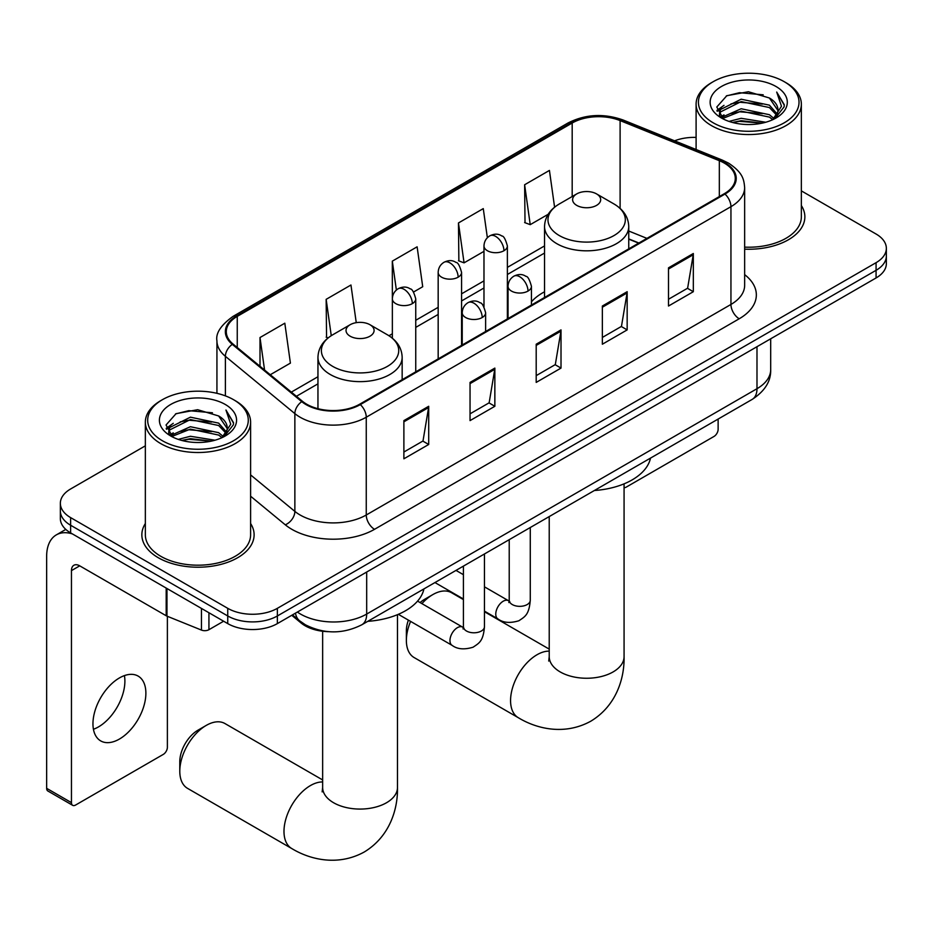 <?xml version="1.0" encoding="UTF-8"?>
<svg xmlns="http://www.w3.org/2000/svg" width="933" height="933" viewBox="0 0 933 933"><rect width="100%" height="100%" fill="white"/><g stroke="black" fill="none" stroke-linecap="round" stroke-linejoin="round"><path stroke-width="1.4" d="M544.545 291.784A61.986 35.781 0 0 0 531.437 301.779M638.639 243.151L628.749 239.151M328.754 631.676A35.081 20.258 180 0 1 301.149 623.046L291.761 615.302M145.35 445.834L70.628 488.974A35.081 20.258 0 0 0 60.353 503.295L60.353 518.573A35.081 20.258 0 0 0 70.628 532.895L227.745 623.606A35.081 20.258 0 0 0 277.369 623.606L876.075 277.952A35.081 20.258 0 0 0 886.35 263.619L886.35 255.98A35.081 20.258 0 0 1 876.075 270.313A35.081 20.258 0 0 0 886.35 255.98L886.35 248.341A35.081 20.258 0 0 0 876.075 234.02L801.354 190.88M60.353 503.295A35.081 20.258 0 0 0 70.628 517.617L227.745 608.328A35.081 20.258 0 0 0 277.369 608.328L277.369 615.967L876.075 270.313L277.369 615.967A35.081 20.258 0 0 1 227.745 615.967A35.081 20.258 0 0 0 277.369 615.967L277.369 623.606M70.628 517.617L70.628 525.256L227.745 615.967L70.628 525.256A35.081 20.258 0 0 1 60.353 510.934A35.081 20.258 0 0 0 70.628 525.256L70.628 532.895M145.35 523.53A56.132 32.41 0 0 0 141.851 534.807A56.132 32.41 0 0 0 158.283 557.724A56.132 32.41 0 0 0 219.465 564.745A56.132 32.41 0 0 0 254.114 534.807A56.132 32.41 0 0 0 250.604 523.53A56.132 32.41 0 0 1 254.114 534.807A56.132 32.41 0 0 1 219.465 564.745A56.132 32.41 0 0 1 158.283 557.724A56.132 32.41 0 0 1 141.851 534.807A56.132 32.41 0 0 1 145.35 523.53M724.335 163.123A37.425 21.611 180 0 1 735.286 178.401A37.425 21.611 180 0 1 724.335 193.679L359.648 404.222A37.425 21.611 180 0 1 302.525 401.342L233.052 344.055A37.425 21.611 180 0 1 226.287 331.658A37.425 21.611 180 0 1 237.25 316.38L572.186 123.016A37.425 21.611 180 0 1 620.107 120.59L719.331 160.698A37.425 21.611 180 0 1 724.335 163.123M724.988 162.739A38.358 22.147 0 0 0 719.868 160.254L620.643 120.147A38.358 22.147 0 0 0 571.521 122.631L236.585 316.007A38.358 22.147 0 0 0 232.294 344.37L301.767 401.656A38.358 22.147 0 0 0 360.313 404.607L724.988 194.064A38.358 22.147 0 0 0 724.988 162.739M403.884 420.608L403.884 458.803L428.702 444.481L428.702 406.287L403.884 420.608M403.884 452.027L422.999 440.994L428.597 407.546A9.353 5.4 -120 0 0 428.702 406.287M422.824 441.087L428.702 444.481M470.045 382.413L470.045 420.608L494.852 406.287L494.852 368.092L470.045 382.413M470.045 413.832L489.149 402.799L494.758 369.351A9.353 5.4 -120 0 0 494.852 368.092M488.985 402.893L494.852 406.287M668.506 267.829L668.506 306.024L693.324 291.702L693.324 253.508L668.506 267.829M668.506 299.248L687.621 288.215L693.219 254.767A9.353 5.4 -120 0 0 693.324 253.508M687.446 288.309L693.324 291.702M602.356 306.024L602.356 344.219L627.163 329.897L627.163 291.702L602.356 306.024M602.356 337.443L621.46 326.41L627.069 292.962A9.353 5.4 -120 0 0 627.163 291.702M621.296 326.503L627.163 329.897M536.195 344.219L536.195 382.413L561.013 368.092L561.013 329.897L536.195 344.219M536.195 375.637L555.31 364.605L560.908 331.157A9.353 5.4 -120 0 0 561.013 329.897M555.135 364.698L561.013 368.092M744.651 249.158A56.132 32.41 0 0 0 804.864 216.841A56.132 32.41 0 0 0 801.354 205.563A56.132 32.41 0 0 1 804.864 216.841A56.132 32.41 0 0 1 744.651 249.158M277.369 608.328L876.075 262.674A35.081 20.258 0 0 0 886.35 248.341M696.1 137.408A35.081 20.258 0 0 0 674.594 140.813M270.267 374.739L290.408 363.112L284.81 323.203L260.004 337.536L260.004 366.272M487.364 237.74L483.271 208.619L458.465 222.952L458.873 260.913M554.587 207.184L549.432 170.424L524.626 184.757L525.022 222.719M356.254 322.666L350.96 285.008L326.153 299.341L326.562 337.303M413.541 292.029L422.719 286.723L417.121 246.813L392.315 261.147L392.361 299.306M392.315 261.147L396.373 290.046M458.465 222.952L464.063 262.849L483.982 251.35M464.063 262.849L458.465 260.762M524.626 184.757L530.224 224.655L548.161 214.298M530.224 224.655L524.626 222.567M328.148 337.898L326.153 337.151M326.153 299.341L331.262 335.682M260.004 337.536L264.564 370.039M624.072 487.597A5.843 3.37 120 0 0 626.335 487.061L713.99 436.457A5.843 3.37 120 0 0 718.13 429.297L718.13 419.057M713.162 122.783A50.289 29.028 0 0 0 784.28 122.783A50.289 29.028 0 0 0 784.28 81.719L785.936 82.675A52.621 30.381 0 0 1 801.354 104.158A52.621 30.381 0 0 1 768.862 132.229A52.621 30.381 0 0 1 711.517 125.64A52.621 30.381 0 0 1 696.1 104.158A52.621 30.381 0 0 1 711.517 82.675L713.162 81.719A50.289 29.028 0 0 0 713.162 122.783M744.651 247.128A52.621 30.381 0 0 0 801.354 216.841L801.354 104.158M729.023 121.407L741.164 118.304L765.76 122.246M732.498 122.468L741.164 120.684L762.168 123.133L739.519 121.337L732.743 122.526M721.489 117.476L741.164 108.753L769.398 114.712L773.947 118.479M722.667 118.503L741.164 111.144L769.398 117.103L772.687 119.611M719.833 115.89L719.483 113.534L720.486 109.546L741.164 99.201L769.398 105.161L777.131 113.931M719.576 114.724L720.486 111.937L741.164 101.592L769.398 107.552L776.571 115.074M772.384 119.856A29.238 16.876 0 0 0 777.959 109.942A29.238 16.876 0 0 0 769.398 98L777.947 110.514M776.011 86.501A38.591 22.287 0 0 0 721.524 86.442A38.591 22.287 0 0 0 721.267 117.908A38.591 22.287 0 0 0 721.431 118.001A38.591 22.287 0 0 0 776.186 117.908A38.591 22.287 0 0 0 776.011 86.501M769.398 98L748.394 91.737L726.807 95.702L716.801 107.015L723.437 119.074M774.775 118.689L784.105 106.863L784.291 104.741L776.699 92.064L781.481 106.269L772.687 119.716M785.936 82.675L784.28 81.719A50.289 29.028 0 0 0 713.162 81.719M776.699 92.064L784.28 105.219M726.306 95.947L739.519 92.694L763.206 94.816M717.174 111.319L721.489 107.925M730.994 103.89L739.519 102.233L762.366 104.111M730.994 113.441L739.519 111.785L762.366 113.663M716.929 110.374L724.008 105.347M720.696 116.8L724.008 114.887M410.602 621.401A37.425 21.611 120 0 0 406.368 640.423L406.368 630.871A25.727 14.858 -60 0 1 408.374 620.118M420.095 602.578A25.727 14.858 -60 0 1 424.562 599.359L432.83 594.589A37.425 21.611 120 0 0 421.903 603.616M406.368 640.423A37.425 21.611 120 0 0 414.124 657.555L518.316 717.71A37.425 21.611 -60 0 1 512.579 687.714A37.425 21.611 -60 0 1 537.023 654.744A37.425 21.611 -60 0 1 549.222 651.141M576.722 205.377A14.03 8.105 0 0 0 596.572 205.377A14.03 8.105 0 0 0 596.572 193.912L613.996 203.977A38.673 22.334 0 0 1 613.996 235.559A38.673 22.334 0 0 1 559.299 235.559A38.673 22.334 0 0 1 559.299 203.977C549.77 209.633 544.849 217.144 544.545 226.521A42.102 24.305 0 0 0 556.873 243.711A42.102 24.305 0 0 0 602.753 248.971A42.102 24.305 0 0 0 628.749 226.521C628.434 217.144 623.512 209.633 613.996 203.977L596.572 193.912A14.03 8.105 0 0 0 576.722 193.912A14.03 8.105 0 0 0 576.722 205.377M594.379 490.513A64.319 37.133 0 0 0 650.499 458.103M463.409 599.581L451.549 592.735A37.425 21.611 120 0 0 432.83 594.589L424.562 599.359M179.789 771.229L179.789 761.69A25.727 14.858 -60 0 1 197.983 730.177L206.251 725.396A37.425 21.611 120 0 0 179.789 771.229A37.425 21.611 120 0 0 187.533 788.362L291.737 848.529A37.425 21.611 -60 0 1 285.999 818.533A37.425 21.611 -60 0 1 310.444 785.563A37.425 21.611 -60 0 1 322.643 781.959M350.143 336.195A14.03 8.105 0 0 0 369.981 336.195A14.03 8.105 0 0 0 369.981 324.731L387.405 334.795A38.673 22.334 0 0 1 387.405 366.377A38.673 22.334 0 0 1 332.708 366.377A38.673 22.334 0 0 1 332.708 334.795C323.191 340.452 318.27 347.962 317.955 357.339A42.102 24.305 0 0 0 330.294 374.518A42.102 24.305 0 0 0 376.174 379.789A42.102 24.305 0 0 0 402.158 357.339C401.855 347.962 396.933 340.452 387.405 334.795L369.981 324.731A14.03 8.105 0 0 0 350.143 324.731A14.03 8.105 0 0 0 350.143 336.195M367.789 621.331A64.319 37.133 0 0 0 423.92 588.921M322.643 779.941L224.958 723.553A37.425 21.611 120 0 0 206.251 725.396L197.983 730.177M124.416 675.609A37.425 21.611 -60 0 1 98.432 726.935A37.425 21.611 -60 0 1 93.44 729.268M119.424 739.053A37.425 21.611 120 0 0 143.869 706.071A37.425 21.611 120 0 0 138.131 676.087A37.425 21.611 120 0 0 119.424 677.941A37.425 21.611 120 0 0 94.968 710.923A37.425 21.611 120 0 0 100.706 740.907A37.425 21.611 120 0 0 119.424 739.053M208.934 612.748L208.934 629.693L223.617 621.226M72.377 533.909A46.778 27.01 -120 0 0 56.342 534.877A46.778 27.01 -120 0 0 46.65 556.29L46.65 788.327L71.456 802.648L71.456 570.611A11.697 6.753 60 0 1 73.882 565.258A11.697 6.753 60 0 1 79.725 565.841L166.191 615.757L166.191 588.07M71.456 802.648A5.843 3.37 120 0 0 72.669 805.331L47.863 790.997A5.843 3.37 -60 0 1 46.65 788.327M72.669 805.331A5.843 3.37 120 0 0 75.596 805.039L163.252 754.424A5.843 3.37 120 0 0 167.38 747.263L167.38 616.305M208.934 629.693A5.843 3.37 180 0 1 201.446 630.078L166.972 616.142A5.843 3.37 180 0 1 166.191 615.757M162.424 440.749A50.289 29.028 0 0 0 233.542 440.749A50.289 29.028 0 0 0 233.542 399.686L235.198 400.642A52.621 30.381 0 0 1 250.604 422.136A52.621 30.381 0 0 1 218.124 450.196A52.621 30.381 0 0 1 160.768 443.618A52.621 30.381 0 0 1 145.35 422.136A52.621 30.381 0 0 1 160.768 400.642L162.424 399.686A50.289 29.028 0 0 0 162.424 440.749M145.35 422.136L145.35 534.807A52.621 30.381 0 0 0 160.768 556.29A52.621 30.381 0 0 0 218.124 562.879A52.621 30.381 0 0 0 250.604 534.807L250.604 422.136M178.285 439.385L190.414 436.271L215.022 440.213M181.748 440.434L190.414 438.662L211.418 441.111M170.716 435.489L190.414 426.719L218.649 432.679L223.197 436.446M171.917 436.469L190.414 429.11L218.649 435.07L221.937 437.577M169.095 433.857L168.745 431.501L169.736 427.512L190.414 417.168L218.649 423.127L226.381 431.909M168.838 432.69L169.736 429.903L190.414 419.558L218.649 425.518L225.833 433.04M221.646 437.822A29.238 16.876 0 0 0 227.22 427.909A29.238 16.876 0 0 0 218.649 415.966L227.197 428.48M225.273 404.467A38.591 22.287 0 0 0 170.774 404.421A38.591 22.287 0 0 0 170.529 435.874A38.591 22.287 0 0 0 170.692 435.979A38.591 22.287 0 0 0 225.436 435.874A38.591 22.287 0 0 0 225.273 404.467M218.649 415.966L197.644 409.704L176.057 413.669L166.051 424.981L172.687 437.041M224.037 436.656L233.355 424.83L233.542 422.707L225.961 410.03L230.743 424.235L221.949 437.682M235.198 400.642L233.542 399.686A50.289 29.028 0 0 0 162.424 399.686M225.961 410.03L233.542 423.185M175.556 413.925L188.781 410.66L212.456 412.783M166.436 429.285L170.751 425.903M180.244 421.856L188.781 420.212L211.616 422.078M180.244 431.408L188.781 429.751L211.616 431.629M181.993 440.504L188.781 439.303L211.394 441.111M166.191 428.352L173.27 423.314M169.946 434.766L173.27 432.865M301.149 622.008L301.149 623.046M297.382 612.06A46.778 27.01 0 0 0 300.519 614.066A46.778 27.01 0 0 0 366.681 614.066L756.99 388.711A46.778 27.01 0 0 0 770.693 369.62C771.043 381.224 764.85 391.16 752.15 399.417L361.829 624.772A23.395 13.505 60 0 0 366.681 614.066L366.681 572.046M756.99 346.703L756.99 388.711A23.395 13.505 60 0 1 752.15 399.417M295.481 613.144A23.395 15.639 129.5 0 0 299.563 620.76L292.461 614.894M876.075 277.952L876.075 262.674M227.745 623.606L227.745 608.328M744.651 274.64A58.476 33.763 180 0 1 739.216 318.771L374.53 529.314A11.697 6.753 60 0 1 366.261 514.993L730.947 304.45A46.778 27.01 0 0 0 744.651 285.346L744.651 187.568A46.778 27.01 180 0 1 730.947 206.671A11.697 6.753 -120 0 0 724.988 194.064M374.53 529.314A58.476 33.763 180 0 1 291.842 529.314A58.476 33.763 180 0 1 285.288 524.812L250.604 496.216M301.767 401.656A11.697 7.826 129.5 0 0 294.863 413.611L294.863 511.389A46.778 27.01 0 0 0 300.111 514.993A46.778 27.01 0 0 0 366.261 514.993L366.261 417.214A46.778 27.01 180 0 1 294.863 413.611L225.389 356.324A46.778 27.01 180 0 1 216.934 340.825L216.934 393.329M744.651 187.568C743.893 179.533 743.146 172.838 728.521 163.112L722.375 160.138A11.697 5.481 112 0 0 719.868 160.254M722.375 160.138L623.151 120.019C603.779 113.173 585.399 114.164 567.987 123.004A11.697 6.753 60 0 1 571.521 122.631M236.585 316.007A11.697 6.753 -120 0 0 233.052 316.38C220.911 325.104 215.546 333.256 216.934 340.825M232.294 344.37A11.697 7.826 129.5 0 0 225.389 356.324L225.389 395.884M623.151 120.019A11.697 5.481 112 0 0 620.643 120.147M360.313 404.607A11.697 6.753 60 0 1 366.261 417.214L730.947 206.671L730.947 304.45A11.697 6.753 60 0 0 739.216 318.771M250.604 474.897L294.863 511.389A11.697 7.826 -50.5 0 1 285.288 524.812M237.25 316.38L237.25 347.519M719.331 160.698L719.331 196.56M620.107 120.59L620.107 208.397M646.919 238.37L628.749 231.022M572.186 123.016L572.186 196.536M544.545 245.915L507.377 267.374M483.982 280.88L461.567 293.825M438.172 307.33L415.745 320.276M392.361 333.781L388.968 335.74M317.955 376.734L291.329 392.105M536.195 345.42L560.908 331.157M602.356 307.225L627.069 292.962M668.506 269.031L693.219 254.767M470.045 383.615L494.758 369.351M403.884 421.809L428.597 407.546M624.072 483.842L624.072 656.645A37.425 21.611 180 0 1 613.109 671.923A37.425 21.611 180 0 1 560.185 671.923A37.425 21.611 180 0 1 549.222 656.645L548.732 661.065M397.481 614.66L397.481 787.464A37.425 21.611 180 0 1 386.519 802.742A37.425 21.611 180 0 1 333.594 802.742A37.425 21.611 180 0 1 322.643 787.464L322.153 791.884M528.008 291.073A11.697 6.753 0 0 0 531.437 286.303C529.582 279.538 527.74 276.226 525.885 276.355C522.503 273.964 518.503 273.905 513.896 276.168A11.697 6.753 60 0 1 519.739 276.751A11.697 6.753 -120 0 1 528.008 291.073A11.697 6.753 0 0 1 511.471 291.073A11.697 6.753 0 0 1 508.053 286.303C508.228 281.871 510.176 278.489 513.896 276.168M484.46 611.138L497.942 618.929A10.52 6.076 -60 0 1 496.333 610.497A10.52 6.076 -60 0 1 503.202 601.225A10.52 6.076 -60 0 1 503.668 600.969A10.52 6.076 -60 0 1 508.473 600.7L484.46 586.834M509.826 601.762L508.882 602.543L509.22 600.269A10.52 6.076 -0 0 0 512.299 604.561A10.52 6.076 -0 0 0 526.702 604.817A10.52 6.076 -0 0 0 530.271 600.269C529.069 615.104 524.789 616.69 518.911 620.748C510.118 623.419 503.132 622.812 497.942 618.929M482.198 317.523A11.697 6.753 0 0 0 485.626 312.753C483.772 305.989 481.918 302.677 480.075 302.805C476.693 300.414 472.693 300.356 468.086 302.619A11.697 6.753 60 0 1 473.929 303.202A11.697 6.753 -120 0 1 482.198 317.523A11.697 6.753 0 0 1 465.66 317.523A11.697 6.753 0 0 1 462.232 312.753C462.418 308.322 464.366 304.939 468.086 302.619M398.321 614.311L452.132 645.379A10.52 6.076 -60 0 1 450.522 636.947A10.52 6.076 -60 0 1 457.392 627.664A10.52 6.076 -60 0 1 457.858 627.419A10.52 6.076 -60 0 1 462.651 627.151L417.552 601.109M464.004 628.212L463.071 628.982L463.409 626.719A10.52 6.076 -0 0 0 466.488 631.011A10.52 6.076 -0 0 0 480.892 631.268A10.52 6.076 -0 0 0 484.46 626.719C483.259 641.554 478.979 643.14 473.101 647.199C464.307 649.869 457.31 649.263 452.132 645.379M503.948 250.732A11.697 6.753 0 0 0 507.377 245.962C505.523 239.198 503.668 235.874 501.826 236.002C498.444 233.623 494.443 233.565 489.837 235.827A11.697 6.753 60 0 1 495.68 236.411A11.697 6.753 -120 0 1 503.948 250.732A11.697 6.753 0 0 1 487.411 250.732A11.697 6.753 0 0 1 483.982 245.962C484.157 241.53 486.105 238.148 489.837 235.827M458.138 277.183A11.697 6.753 0 0 0 461.567 272.413C459.712 265.648 457.858 262.325 456.015 262.453C452.622 260.074 448.633 260.015 444.015 262.278A11.697 6.753 60 0 1 449.869 262.861A11.697 6.753 -120 0 1 458.138 277.183A11.697 6.753 0 0 1 441.601 277.183A11.697 6.753 0 0 1 438.172 272.413C438.347 267.981 440.294 264.599 444.015 262.278M412.328 303.633A11.697 6.753 0 0 0 415.745 298.863C413.89 292.099 412.048 288.775 410.205 288.903C406.811 286.524 402.811 286.466 398.204 288.729A11.697 6.753 60 0 1 404.059 289.312A11.697 6.753 -120 0 1 412.328 303.633A11.697 6.753 0 0 1 395.79 303.633A11.697 6.753 0 0 1 392.361 298.863C392.536 294.42 394.484 291.049 398.204 288.729M71.456 570.611L79.725 565.841M166.972 588.525L166.972 616.142M201.446 630.078L201.446 608.421M361.829 624.772C343.006 634.23 324.183 634.23 305.371 624.772L299.563 620.76M770.693 369.62L770.693 338.784M567.987 123.004L233.052 316.38M544.545 253.041L507.377 274.5M483.982 287.994L461.567 300.951M438.172 314.444L415.745 327.39M317.955 383.848L296.414 396.292M638.895 243L628.749 238.895M719.483 115.47L719.483 113.534M696.1 149.513L696.1 104.158M624.072 656.645C624.574 678.279 616.351 705.756 590.822 721.186C564.71 735.577 536.802 728.965 518.316 717.71M628.749 248.866L628.749 226.521M544.545 297.475L544.545 226.521M576.722 193.912L559.299 203.977M549.222 649.123L484.46 611.733M549.222 516.579L549.222 656.645M397.481 787.464C397.983 809.098 389.772 836.574 364.243 852.004C338.131 866.384 310.223 859.783 291.737 848.529M402.158 379.684L402.158 357.339M317.955 408.689L317.955 357.339M350.143 324.731L332.708 334.795M322.643 631.244L322.643 787.464M509.185 601.074L508.473 600.7M530.271 527.518L530.271 600.269M531.437 305.044L531.437 286.303M463.409 598.986L434.941 582.554M509.22 539.671L509.22 600.269M508.053 318.55L508.053 286.303M463.409 574.681L455.992 570.401M463.374 627.524L462.651 627.151M484.46 553.969L484.46 626.719M485.626 331.495L485.626 312.753M463.409 566.121L463.409 626.719M462.232 345L462.232 312.753M507.377 318.934L507.377 245.962M483.982 306.782L483.982 245.962M461.567 345.385L461.567 272.413M438.172 358.89L438.172 272.413M415.745 371.835L415.745 298.863M392.361 338.201L392.361 298.863M56.342 534.877L65.8 529.408M168.745 433.448L168.745 431.501"/></g></svg>
